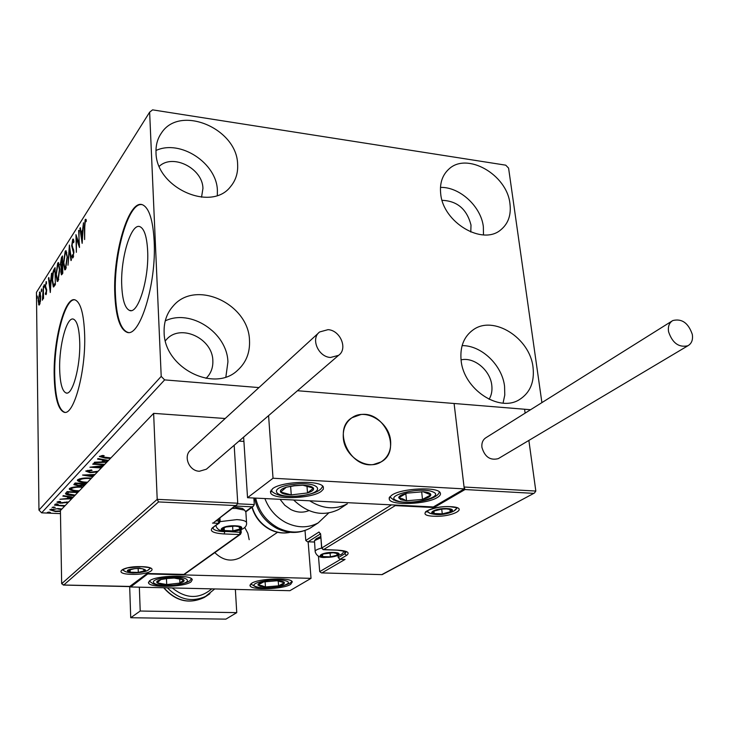 <?xml version="1.0" encoding="UTF-8"?>
<svg xmlns="http://www.w3.org/2000/svg" width="729" height="729" viewBox="0 0 729 729"><rect width="100%" height="100%" fill="white"/><g stroke="black" fill="none" stroke-linecap="round" stroke-linejoin="round"><path stroke-width="1.09" d="M147.641 250.712C146.884 236.998 144.406 229.024 140.196 226.801C131.329 222.063 120.394 257.911 121.743 285.604C122.39 299.92 124.969 308.185 129.47 310.399C137.981 314.873 149.208 278.943 147.641 250.712M79.725 342.22C79.224 328.56 77.146 320.869 73.474 319.156C66.858 316.258 58.994 345.428 59.669 369.238C60.079 383.317 62.22 391.227 66.084 392.977C72.481 395.747 80.545 366.414 79.725 342.22M84.655 334.766C83.862 314.163 80.728 302.562 75.233 299.965C65.091 295.509 53.226 339.823 54.192 375.854C54.775 397.414 58.047 409.525 63.988 412.195C73.638 416.368 85.949 371.681 84.655 334.766M74.677 299.819C64.69 298.626 53.828 341.363 54.73 375.9C55.313 397.451 58.584 409.561 64.535 412.24L64.863 412.295M154.156 241.007C152.981 220.386 149.254 208.385 142.975 205.004C129.343 197.687 112.84 252.198 114.808 294.079C115.756 316.076 119.702 328.752 126.655 332.123C139.449 338.821 156.635 284.11 154.156 241.007M141.69 204.603C128.268 202.553 113.606 254.494 115.41 294.142C116.348 316.131 120.303 328.815 127.274 332.178L128.149 332.388M164.116 332.242C163.797 321.753 166.905 312.923 173.42 305.743C195.928 279.28 248.744 303.875 249.491 340.334C250.111 352.563 246.147 362.541 237.618 370.286C214.198 393.131 164.061 367.653 164.116 332.242M165.246 320.878C190.633 308.513 227.184 332.706 227.922 361.939L225.872 376.948M440.69 193.668C439.633 183.325 442.312 175.188 448.736 169.237C466.751 151.559 507.065 174.595 509.954 203.701C511.321 214.973 508.259 223.694 500.768 229.854C482.461 245.883 442.977 222.391 440.69 193.668M440.471 187.408C459.644 186.742 481.122 206.507 483.354 226.746L483.473 234.911M461.12 360.418C459.844 346.804 463.854 336.616 473.121 329.882C493.333 314.819 529.937 337.919 533.027 367.234C534.658 382.023 530.111 392.831 519.376 399.647C498.964 412.76 463.562 389.14 461.12 360.418M462.104 345.628C481.468 345.291 502.172 365.165 504.568 386.315L504.778 395.027L503.056 403.128M156.015 152.425C155.742 145.025 157.564 138.528 161.483 132.951C179.835 104.283 237.08 128.459 237.618 164.244C238.119 172.91 235.786 180.345 230.61 186.551C211.319 212.467 155.796 187.645 156.015 152.425M155.979 150.502C180.2 139.102 216.795 163.123 217.388 190.406L217.333 195.408M159.268 166.312C172.964 153.281 202.762 168.536 202.944 188.437L201.541 197.195M461.056 359.88C473.95 356.727 490.225 370.186 491.774 385.194C492.421 390.534 491.528 395.236 489.104 399.301M442.093 200.329C457.229 200.922 466.87 209.168 471.007 225.061L470.779 232.013M165.374 340.771L166.649 339.331C180.628 323.448 212.604 338.384 212.841 360.609C213.141 367.735 210.872 373.649 206.052 378.351M541.902 402.618L508.587 168.117L505.744 165.173L152.58 109.86L149.636 112.175L161.209 376.392L164.636 379.891L258.941 387.582M60.443 511.384L55.431 511.548L49.818 509.762L58.256 508.578L61.91 508.988M64.58 506.199L54.402 505.124L65.145 505.607M68.262 502.363L60.097 503.22L56.935 502.153L59.623 501.379L60.68 501.68L58.621 502.327L60.425 502.8L68.663 501.944M74.777 495.565L73.155 495.51C69.118 495.383 66.558 494.8 65.473 493.752L67.077 491.592L78.076 492.13M84.537 485.405L78.258 485.833L73.839 484.639L75.114 483.008L86.277 483.582M92.82 476.766L82.559 475.053L95.007 474.479M94.524 474.989L87.389 475.272L93.303 476.265M104.238 464.856L92.729 464.2L93.184 463.717L104.703 464.373M102.935 466.214L95.353 467.143L101.705 467.499M101.249 467.982L89.895 467.225L103.573 465.558M110.416 458.413L105.404 458.122L99.372 456.518L102.889 455.425L104.22 455.78L101.404 456.819L110.89 457.921M164.636 379.891L41.653 512.833L60.48 513.635M464.282 488.895L273.029 478.242L247.532 497.707L433.354 506.947L464.282 488.895L454.094 403.492L297.487 390.726L530.557 409.725M106.744 462.241L94.096 462.742L94.597 462.213L101.705 461.931L103.4 460.136L97.504 459.097L98.014 458.559L108.503 460.409M97.404 471.982L89.922 472.674L85.749 471.08L91.417 469.941L92.064 470.378L87.826 471.162L90.396 472.201L98.123 471.235M87.161 482.662L85.758 482.607C81.256 482.416 78.459 481.687 77.356 480.429L77.584 479.81C80.29 478.324 84.436 477.732 90.022 478.051L91.49 478.151M78.932 491.246L77.547 491.191C73.082 491.009 70.312 490.307 69.237 489.086L69.455 488.503C72.089 487.063 76.162 486.489 81.666 486.781L83.115 486.881M71.715 498.764L59.896 499.265L66.968 498.527L68.444 496.968L62.849 496.103L63.286 495.638L73.237 497.178M56.971 503.876L58.211 504.286L55.039 504.24L56.971 503.876M53.992 507.038L55.24 507.448L52.078 507.402L53.992 507.038M49.226 512.113L50.465 512.514L47.33 512.469L49.226 512.113M40.441 301.323L39.02 305.15L38.145 300.53L39.858 291.946L40.724 296.484L40.441 301.323M43.376 286.151L43.54 298.334L43.184 298.89L43.157 297.095L42.391 300.175L43.376 286.151M46.045 294.662L45.326 294.006L46.337 290.989L45.225 286.625L46.319 281.649L46.51 283.827L46 283.326L45.581 285.987L46.692 290.361L46.045 294.662M53.937 269.457L55.076 267.661L55.358 284.711L53.354 287.016L52.206 280.647C52.078 275.854 52.652 272.127 53.937 269.457L55.103 269.384M62.475 255.961L62.803 273.229L61.446 274.879L60.835 271.853L61.245 267.452L60.37 264.299L61.464 257.556L62.475 255.961M69.383 245.035L71.433 259.907L70.986 260.59L69.437 249.291L68.007 265.192L69.383 245.035M78.641 230.4L79.479 247.496L76.463 238.483L76.354 252.316L75.953 234.656L78.951 243.586L79.078 230.455M84.764 226.938L84.637 239.531L84.336 227.43L85.193 219.566L85.74 219.238L86.295 219.967L86.113 221.689L85.247 221.397L84.764 226.938M149.636 112.175L36.45 292.338L38.956 510.1L161.209 376.392M82.149 243.368L79.898 228.423L80.354 227.694L81.047 232.496L82.596 230.082L83.48 222.755L82.149 243.368M72.7 239.331L73.182 239.021L73.975 241.281L73.665 242.693L72.772 241.071L72.098 245.208L73.93 252.252L72.672 258.084L71.989 256.435L72.28 254.858L73.037 256.025L73.529 252.963L71.688 245.819L72.7 239.331L73.511 239.422M67.369 257.109L65.583 269.384L64.772 269.921L63.423 263.36L65.2 251.195L66.011 250.648L67.369 257.109M59.796 268.937L58.056 281.002L57.281 281.512L55.969 274.988L57.709 263.041L58.484 262.522L59.796 268.937M50.301 292.511L48.451 278.141L48.843 277.512L49.417 282.123L50.766 280.009L51.586 273.184L50.301 292.511M44.533 285.531L44.132 287.472L44.214 284.62L44.533 285.531M41.79 289.86L41.398 291.791L41.471 288.948L41.79 289.86M37.389 296.803L37.006 298.717L37.079 295.892L37.389 296.803M41.653 512.833L38.956 510.1M85.749 221.233L86.232 219.83M86.15 219.684L85.193 219.566M81.694 233.38L81.575 232.56M80.472 228.487L79.898 228.423M82.924 231.421L82.149 232.633L81.047 232.496M81.274 234.045L82.013 239.112L82.459 232.196L81.274 234.045M79.406 244.379L79.16 243.604M77.356 238.583L76.463 238.483M77.128 238.556L77.11 237.827M73.292 257.392L73.073 256.562L71.989 256.435M73.647 256.089L73.037 256.025M73.875 251.141L73.228 251.068M73.738 250.22L72.69 250.102M73.72 250.129L73.091 248.607M73.246 240.934L73.629 239.75M69.984 249.354L69.437 249.291M65.419 269.612L64.89 267.99M65.728 252.507L66.266 251.314L65.2 251.195M67.378 257.784L65.883 252.526L66.795 252.635M65.081 268.017L66.139 268.135M65.883 252.526L65.245 252.945L63.815 262.75L64.917 267.999L65.537 267.625L66.968 257.738M66.275 267.707L65.537 267.625M62.129 274.268L61.947 273.029M61.71 267.497L61.245 267.452M61.837 267.233L61.518 265.857M62.202 258.348L62.512 257.702M62.512 257.674L61.464 257.556M61.637 273.001L62.794 273.065M61.974 272.673L62.275 266.513L61.227 271.215L61.564 272.992L62.794 272.764M62.047 265.046L62.12 258.339L60.753 263.688L61.245 265.821L62.648 265.11M62.484 265.93L61.418 265.812M57.919 281.184L57.418 279.617L58.01 279.262L59.404 269.548L58.356 264.372L57.755 264.773L56.352 274.405L57.427 279.617M58.229 264.354L58.767 263.16L57.709 263.041M57.573 279.635L58.602 279.754M58.73 279.335L58.01 279.262M54.001 286.679L53.572 285.121M55.34 283.581L54.985 269.575M54.557 285.221L55.358 284.602M55.112 270.04L53.326 272.646L52.579 280.064L53.49 285.103L54.948 283.535M54.657 285.23L53.609 285.121M50.055 282.898L49.973 282.178M48.934 278.186L48.451 278.141M51.039 281.312L50.456 282.232L49.417 282.123M49.599 283.608L50.21 288.474L50.638 281.986L49.599 283.608M46.291 294.106L45.326 294.006M46.446 293.477L45.891 293.286M46.492 293.24L46.009 293.195M46.692 290.06L46.228 290.014M46.62 289.067L45.371 288.32M46.574 281.959L45.936 281.895M44.478 286.533L43.931 286.479M41.735 290.853L41.198 290.798M39.621 304.622L38.537 304.294M39.548 304.403L39.375 303.565M39.895 293.559L40.268 292.575M40.204 292.384L39.357 292.302M38.491 299.974L39.494 303.328L40.368 297.031L39.73 293.541L38.491 299.974M40.059 303.382L39.494 303.328M37.334 297.778L36.805 297.724M101.404 456.646L99.755 456.245M102.06 455.579L102.078 456.327M101.449 455.698L101.477 456.636M101.404 456.755L101.449 455.789M103.955 461.211L102.324 461.275M103.381 459.507L103.4 460.136M104.83 459.762L103.937 460.701L103.974 461.84L107.263 461.712M105.258 459.844L103.974 461.84M107.992 460.947L105.277 460.473M95.335 466.56L95.353 467.143M87.808 470.314L87.826 471.162M97.294 471.381L97.303 472M89.913 472.164L89.922 472.674M87.708 470.333L87.735 471.317L86.122 470.816M87.371 474.789L87.389 475.272M85.749 482.133L85.758 482.607M79.561 480.63L77.629 479.764M79.552 478.844L79.434 480.211M79.598 478.825L79.443 480.393C80.272 481.413 82.523 482.006 86.195 482.161L87.598 482.206M89.576 478.024L89.585 478.506C85.138 478.251 81.812 478.716 79.616 479.901M91.043 478.616L89.585 478.506M85.348 484.548L84.081 484.074L84.099 485.168M78.249 485.359L78.258 485.833M75.934 484.493L74.221 483.965M76.126 483.063L75.934 484.566M85.457 483.537L85.457 484.43M85.721 483.555L85.73 484.147M83.744 484.156L76.7 483.564L75.934 484.639L78.686 485.386L82.833 484.858L83.744 484.156M83.944 483.464L83.953 483.938M76.199 483.063L76.217 484.074M76.691 483.09L76.7 483.564M77.538 490.735L77.547 491.191M71.378 489.25L69.519 488.439M71.378 487.564L71.287 488.886M71.433 487.546L71.287 489.05C72.107 490.043 74.331 490.608 77.967 490.754L79.352 490.799M81.238 486.762L81.247 487.227C76.855 486.99 73.593 487.446 71.46 488.585M82.687 487.327L81.247 487.227M73.146 495.055L73.155 495.51M77.657 492.567L68.644 492.13L67.606 493.779L65.719 493.05M68.061 491.647L67.569 493.569M68.635 491.674L68.644 492.13M67.606 493.779L75.196 495.128M69.073 497.807L67.587 497.871M68.426 496.431L68.444 496.968M69.756 496.64L69.091 498.436L72.153 498.299M70.212 496.704L69.091 498.436M72.791 497.643L70.221 497.242M66.612 501.926L66.621 502.39M62.357 502.682L62.366 503.183M58.621 502.026L57.573 501.798M58.666 501.516L58.675 502.19M56.306 503.867L56.315 504.559M63.277 505.525L63.286 506.017M53.345 507.038L53.354 507.721M51.395 509.999L50.073 509.544M51.486 509.024L51.395 510.1L55.805 511.138L60.434 510.92M57.846 508.56L51.495 509.835M61.427 509.48L57.855 508.979M48.588 512.113L48.597 512.779M249.19 539.688L247.842 533.291L244.744 527.441M149.591 580.822C155.724 575.372 191.627 574.443 192.274 579.673L191.053 581.86C184.364 587.228 149.281 588.075 148.534 582.845L149.591 580.822M290.652 584.366L292.283 581.888C291.354 577.158 258.467 578.334 251.487 583.382L250.038 585.706C251.049 590.435 283.18 589.351 290.652 584.366M311.028 578.352L289.896 590.69L130.664 586.973L147.741 573.933L311.028 578.352L308.148 541.802M130.664 586.973L130.637 586.171M214.818 552.628C222.773 560.428 231.257 562.095 240.26 557.639L242.046 556.418M343.304 437.755C342.776 428.934 345.674 422.255 352.007 417.708C365.703 407.629 389.377 422.045 390.607 441.009C391.273 450.404 388.074 457.393 381.012 461.967C367.225 471.025 344.27 456.39 343.304 437.755M437.354 497.497C426.912 504.277 391.81 505.808 389.341 499.547L389.404 497.378L391.865 495.1C401.615 488.22 437.71 486.498 440.188 492.758C441.036 494.262 440.097 495.838 437.354 497.497M272.455 488.813L270.605 492.813C272.801 499.994 311.638 498.846 321.225 491.382L323.339 489.195L323.357 487.054C321.17 479.892 281.248 481.231 272.455 488.813M247.532 497.707L243.641 437.108M273.029 478.242L268.582 415.63M373.54 464.482L381.012 461.967C402.235 450.905 384.848 410.7 360.773 414.573L352.007 417.708C331.914 429.372 349.847 468.756 373.54 464.482M321.407 572.894L382.069 574.634L321.407 572.894L319.712 571.618L318.455 556.127M381.887 574.58L534.457 493.014L535.824 491.054L528.871 440.425M525.126 413.133L524.588 409.242L454.094 403.492L464.054 487.018L535.824 491.054M314.418 542.039L307.483 541.775L305.797 540.481L305.023 530.521M343.951 559.371L345.081 559.407L321.99 572.857M533.437 493.342L465.011 489.542L464.054 487.018M465.011 489.542L434.101 507.548L433.6 506.801M307.483 541.775L314.409 541.975M434.101 507.548L395.236 505.625L394.781 505.024M237.754 503.21L236.706 504.987L235.339 505.552L158.539 501.926L157.2 499.347L237.754 503.21L234.173 445.264M157.2 499.347L153.637 413.361L60.425 510.537L61.664 583.729L157.2 499.347M225.188 418.51L153.637 413.361M237.672 503.794L254.293 504.586L253.865 498.025M243.923 441.428L239.003 441.109M214.016 522.356L235.339 505.552M158.539 501.926L63.76 585.013L61.664 583.729M63.76 585.013L130.272 586.444M129.598 586.553L147.167 573.495M254.293 504.586L253.282 506.3L252.006 506.81L235.349 506.026M146.666 573.486L184.373 574.416M234.866 526.119L226.054 526.958L222.846 528.243C221.707 529.181 222.199 529.947 224.304 530.548L232.897 530.894L240.105 528.944C241.272 528.015 240.816 527.249 238.738 526.639L234.866 526.119M234.118 506.974L242.547 508.478L243.468 509.234M245.864 512.077L244.598 510.154L236.15 508.459L232.205 508.432M226.327 526.885L222.846 528.243L224.304 530.548L232.897 530.894L240.105 528.944L238.738 526.639L236.488 526.238M224.131 527.659L224.304 530.548M232.615 526.11L232.897 530.894M333.189 552.728L323.503 553.922L321.653 554.769L321.17 555.717L322.71 556.591L330.392 556.847L337.308 555.134L338.092 554.341L337.7 553.612L333.189 552.728M314.992 540.089L316.222 538.731L320.669 536.48M320.778 537.774L314.472 540.672L315.156 551.252M324.141 553.721L321.899 554.614L322.71 556.591L330.392 556.847L337.308 555.134L336.57 553.147L334.93 552.855M322.528 554.332L322.71 556.591M330.055 552.782L330.392 556.847M446.558 508.915L441.874 509.061L433.928 511.093C432.37 512.059 432.452 512.861 434.174 513.498L442.266 513.881L450.176 511.876C451.77 510.911 451.725 510.109 450.03 509.462L446.558 508.915M436.762 509.99L433.928 511.093L434.174 513.498L442.266 513.881L450.176 511.876L450.03 509.462L446.923 508.933M441.719 509.079L442.266 513.881M449.893 509.434L450.176 511.876M139.148 568.456L134.71 568.62L128.368 570.297L130.209 572.192L138.31 572.411L144.634 570.752L142.875 568.857L139.148 568.456M131.056 569.221L128.368 570.297L130.209 572.192L138.31 572.411L144.634 570.752L142.875 568.857M130.117 569.54L130.209 572.192M138.164 568.447L138.31 572.411M260.262 586.307L265.447 586.954L278.578 585.824C282.606 584.895 284.556 583.865 284.41 582.744C283.918 581.651 281.449 580.995 276.993 580.767L263.679 581.906C259.624 582.863 257.72 583.902 257.957 585.013L260.262 586.307M261.693 585.633L265.447 586.954L278.578 585.824L284.41 582.744L276.993 580.767L263.679 581.906L257.957 585.013L261.693 585.633M278.232 580.913L278.578 585.824M265.092 581.651L265.447 586.954M400.786 499.702L406.563 500.787L422.501 499.401C427.677 498.098 430.456 496.595 430.839 494.909C430.803 493.241 428.224 492.193 423.112 491.738L406.9 493.15C401.679 494.499 398.945 496.021 398.699 497.697L400.786 499.702M402.608 498.836L406.563 500.787L422.501 499.401L430.839 494.909L423.112 491.738L406.9 493.15L398.699 497.697L402.608 498.836M421.663 491.729L422.501 499.401M405.816 493.56L406.563 500.787M294.215 485.605L286.333 487.2C281.631 488.74 279.736 490.353 280.638 492.057C281.959 493.697 285.504 494.636 291.263 494.891L307.52 492.959C312.212 491.474 314.19 489.861 313.434 488.148C312.24 486.48 308.722 485.505 302.872 485.222L294.215 485.605M294.562 485.778L286.333 487.2L280.638 492.057L291.263 494.891L307.52 492.959L313.434 488.148L302.872 485.222L294.562 485.778M290.625 486.361L291.263 494.891M306.964 485.961L307.52 492.959M167.069 578.443L160.836 579.582C157.245 580.649 156.024 581.733 157.163 582.836C158.64 583.893 161.829 584.467 166.722 584.558L179.917 583.082C183.508 582.034 184.792 580.958 183.754 579.847C182.359 578.771 179.188 578.188 174.222 578.079L167.069 578.443M167.506 578.471L160.836 579.582L157.163 582.836L166.722 584.558L179.917 583.082L183.754 579.847L174.222 578.079L167.506 578.471M166.458 578.598L166.722 584.558M179.717 578.753L179.917 583.082M293.659 500.003C308.121 513.708 323.12 516.87 338.648 509.507L341.901 507.375M308.896 510.619C303.054 512.97 297.004 512.596 290.753 509.507L284.747 505.197L280.064 499.329M328.624 513.043L318.236 522.866C308.13 528.215 297.332 528.115 285.85 522.556C275.999 517.244 269.01 509.243 264.873 498.572M668.575 331.75C672.42 343.113 678.872 347.779 687.912 345.756C691.648 343.578 693.115 339.787 692.295 334.374C688.358 322.956 681.861 318.345 672.803 320.55C669.222 322.719 667.81 326.455 668.575 331.75M671.928 321.097L486.216 437.537C482.935 439.523 481.505 442.776 481.905 447.296C484.721 456.901 490.18 460.682 498.271 458.641L499.101 458.149M330.501 357.474L338.52 355.369C348.107 349.009 340.425 330.301 328.041 329.654L319.648 331.959C310.408 338.466 318.218 356.946 330.501 357.474M318.6 332.925L190.934 449.884C182.824 455.707 188.939 471.162 199.445 471.244L206.38 469.212L207.364 468.364M235.367 589.415L236.752 612.642L225.881 619.14L130.728 617.727L129.671 586.608M236.752 612.642L140.214 611.03L139.348 587.173M130.728 617.727L140.214 611.03M55.34 283.991L54.702 283.927M46.656 289.404L45.854 289.322M105.386 457.593L105.404 458.122M68.189 491.647L68.207 492.594M64.79 502.135L64.799 502.737M450.495 506.664C470.387 507.475 452.545 517.38 433.819 516.214C413.963 515.594 431.067 505.489 450.495 506.664M453.803 511.093L457.256 507.803M426.474 511.394L430.639 513.517M319.712 571.618L340.698 559.316M305.797 540.481L318.983 532.024L320.359 533.71M395.236 505.625L323.476 549.63L321.771 547.889L320.669 534.457L318.983 532.024M325.07 557.421C319.94 557.849 316.65 556.008 315.201 551.88C314.791 550.532 316.933 549.265 321.617 548.099L391.5 504.869M323.002 549.529L337.527 550.122C347.368 550.796 350.357 552.573 346.494 555.452L340.042 559.234L345.081 559.407M344.589 551.115L344.826 553.748L346.403 551.543M338.22 555.635L338.384 557.548L344.826 553.748L346.494 555.452M320.414 533.92L308.148 541.738M339.568 559.143L338.384 557.548L339.832 559.289L344.452 559.444M320.669 534.457L321.617 548.044M131.676 574.334C112.011 574.042 121.871 565.923 141.453 566.652C161.273 567.08 150.639 575.063 131.676 574.334M122.253 569.786L125.397 571.509M147.686 570.37L150.675 568.073M215.975 520.861L218.91 520.989L218.782 518.711M183.763 574.488L239.531 534.548L224.204 533.956C213.196 533.2 209.259 531.159 212.403 527.823L218.345 523.313L212.476 523.067M224.732 531.35L240.087 532.298L239.95 530.056M212.868 528.015L212.959 528.361C214.025 530.238 217.962 531.341 224.76 531.696L224.204 533.956M245.846 511.394L252.006 506.81M218.91 520.989L218.345 523.313L219.283 523.058L220.112 521.335L218.91 520.989M220.122 521.417L219.912 517.845M220.003 521.572L219.283 523.058L212.403 527.823M213.506 527.441L212.932 527.933M184.273 574.488L240.388 534.33L241.226 532.617L240.087 532.298L239.531 534.548L240.579 534.193M241.044 529.682L241.235 532.699M235.321 525.791C222.801 525.144 214.991 531.031 227.721 531.377C239.969 532.015 248.088 526.201 235.321 525.791M220.112 521.609L236.834 519.631C242.411 519.941 245.637 520.861 246.52 522.392L246.575 523.14M333.672 552.445C322.537 551.944 314.217 557.038 325.617 557.284C336.534 557.785 345.099 552.737 333.672 552.445M447.169 508.569C435.459 507.858 424.98 513.963 437.045 514.364C448.499 515.075 459.243 509.042 447.169 508.569M139.503 568.183C125.643 569.422 123.666 570.971 133.571 572.848C147.349 571.636 149.327 570.078 139.503 568.183M257.219 586.982C268.737 590.28 297.924 583.883 285.303 580.74C273.667 577.286 243.987 583.975 257.219 586.982M396.895 500.65C408.814 505.871 446.102 496.941 432.88 491.893C420.888 486.398 382.743 495.829 396.895 500.65M293.423 484.329C265.93 487.409 274.259 499.219 300.503 495.729C327.285 492.95 320.76 480.848 293.423 484.329M166.121 577.623C143.832 579.974 153.391 587.61 174.678 584.986C196.52 582.799 188.146 574.99 166.121 577.623M338.648 509.507L347.314 503.83C335.313 509.981 322.774 508.979 309.697 500.796M255.66 498.117C258.786 511.394 266.267 521.317 278.113 527.86C289.486 533.346 300.184 533.428 310.217 528.115L313.388 526.037M252.207 507.092C255.25 517.071 261.283 524.515 270.304 529.427C276.874 532.717 283.463 533.674 290.078 532.307M163.916 587.747C175.899 601.161 189.349 604.396 204.275 597.452L206.854 595.784M172.263 587.948C186.095 598.983 199.263 599.284 211.756 588.868M209.934 593.688L206.571 595.948C192.474 602.664 179.416 599.958 167.415 587.829M171.169 308.44L173.42 305.743M447.278 170.65L448.736 169.237M470.898 331.567L473.121 329.882M160.307 134.737L161.483 132.951M166.649 339.331L165.374 340.789M127.274 332.178L126.655 332.123M64.535 412.24L63.988 412.195M66.931 393.04L66.084 392.977M131.138 310.572L129.47 310.399M73.046 240.907L73.93 241.017M72.854 256.189L73.611 256.271M61.081 267.425L61.719 267.497M61.327 265.83L62.302 265.939M58.356 264.372L59.395 264.481M39.229 303.556L39.995 303.628M39.73 293.541L40.514 293.623M58.621 502.281L58.612 501.525M51.395 510.008L51.376 509.052M249.992 584.986L250.038 585.706M148.506 582.179L148.534 582.845M389.177 497.889L389.341 499.547M270.486 491.209L270.605 492.813M277.53 532.298L240.26 557.639M450.249 506.737L457.056 507.73M426.556 511.311L426.31 511.968C421.945 512.851 436.142 505.534 450.167 506.737M534.457 493.014L382.151 574.625M338.056 555.698L338.229 557.703M321.626 548.117L323.266 549.684L337.308 550.176L346.275 551.498M320.55 533.637L320.523 534.621M122.244 569.768L127.429 567.891L141.308 566.706C147.376 567.226 150.456 567.736 150.557 568.219L150.611 568.037M236.706 504.987L213.788 522.529M129.862 586.608L63.232 585.05M147.121 573.55L130.172 586.517M184.027 574.552L146.948 573.541M253.282 506.3L245.91 511.785M215.939 525.591C216.868 529.518 220.614 531.505 227.166 531.541M245.819 511.311L246.52 522.392C247.231 526.739 243.805 531.341 227.266 531.55M242.547 508.478L244.598 510.154M325.161 557.421C338.466 556.446 344.489 554.24 343.231 550.796M324.041 553.748L323.503 553.922M427.148 510.838C429.809 513.298 428.096 513.353 436.234 514.546M436.416 514.546C444.936 515.275 457.028 511.302 456.564 507.767M436.735 509.99L436.06 510.2M122.937 569.349C123.739 571.49 127.156 572.702 133.197 572.976M133.252 572.976C143.331 572.693 148.898 571.035 149.955 567.982M256.07 587.009C271.862 590.636 293.878 583.628 291.418 580.986M255.706 586.918L250.74 583.938M395.1 500.677C408.158 504.942 437.4 500.577 439.414 491.902M393.988 500.231L389.787 496.823M271.133 490.043C271.644 491.838 274.286 493.524 279.079 495.128C282.378 495.984 287.682 497.06 300.722 495.92M300.749 495.911C317.981 493.36 321.607 489.177 322.592 486.097M149.29 581.059L153.09 583.838C155.888 584.567 157.336 586.18 174.914 585.077C191.618 582.435 190.114 579.919 191.417 578.68M318.236 522.866L310.217 528.115C299.373 533.828 288.201 533.892 276.719 528.325M290.206 532.316C283.399 533.81 276.656 532.881 269.967 529.536M269.885 529.5C260.918 524.598 254.94 517.189 251.97 507.275M276.391 528.151C264.49 521.472 257.219 511.439 254.567 498.062M687.912 345.756L498.271 458.641M338.52 355.369L206.38 469.212M214.727 588.932L204.275 597.452C189.121 604.478 175.58 601.243 163.651 587.738"/></g></svg>
